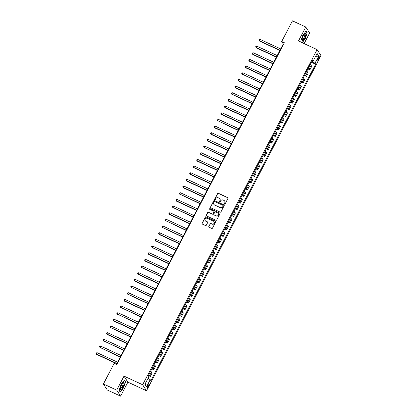 <?xml version="1.0" encoding="UTF-8"?>
<svg xmlns="http://www.w3.org/2000/svg" width="417" height="417" viewBox="0 0 417 417"><rect width="100%" height="100%" fill="white"/><g stroke="black" fill="none" stroke-linecap="round" stroke-linejoin="round"><path stroke-width="0.63" d="M224.539 204.127A0.417 0.396 -32.7 0 0 225.097 203.929L227.99 198.367A0.599 0.568 -32.7 0 0 227.739 197.606L218.336 193.259A0.599 0.568 -32.7 0 0 217.538 193.54L214.646 199.102A0.417 0.396 -32.7 0 0 214.818 199.634A0.417 0.396 -32.7 0 0 215.375 199.435L215.751 198.716A1.913 1.814 -32.7 0 1 218.294 197.814L219.076 198.179A1.913 1.814 -32.7 0 1 219.879 200.624L219.504 201.343A0.417 0.396 -32.7 0 0 219.681 201.88A0.417 0.396 -32.7 0 0 220.233 201.682L220.609 200.963A1.913 1.814 -32.7 0 1 223.152 200.061L223.939 200.426A1.913 1.814 -32.7 0 1 224.737 202.87L224.362 203.59A0.417 0.396 -32.7 0 0 224.539 204.127M148.473 386.095A1.949 0.532 114.8 0 0 148.958 383.802A1.949 0.532 114.8 0 0 147.806 385.053A1.949 0.532 114.8 0 0 147.321 387.341A1.949 0.532 114.8 0 0 148.473 386.095M208.818 226.421A0.599 0.568 -32.7 0 0 209.068 227.187L211.706 228.407A0.599 0.568 -32.7 0 0 212.498 228.125L215.714 221.948A0.599 0.568 -32.7 0 0 215.464 221.182L206.061 216.835A0.599 0.568 -32.7 0 0 205.263 217.116L202.052 223.293A0.599 0.568 -32.7 0 0 202.302 224.059L205.487 225.534A0.599 0.568 -32.7 0 0 206.285 225.248L207.661 222.605A0.599 0.568 -32.7 0 0 207.411 221.844L205.826 221.109A1.6 1.517 -32.7 0 1 205.404 218.711A1.6 1.517 -32.7 0 1 207.285 218.31L213.478 221.172A1.6 1.517 -32.7 0 1 213.9 223.569A1.6 1.517 -32.7 0 1 212.018 223.976L210.986 223.496A0.599 0.568 -32.7 0 0 210.194 223.778L208.922 226.582A0.599 0.568 -32.7 0 0 208.896 227.062M124.016 376.134L116.729 390.13L103.421 383.979L107.289 389.999L120.596 396.15L127.883 382.154L146.513 390.765L142.645 384.75L124.016 376.134L127.883 382.154M304.118 43.608L309.628 33.021L305.76 27.001L298.473 41.002L317.108 49.613L142.645 384.75M305.76 27.001L292.453 20.85L281.699 41.512L283.268 43.952L116.463 364.375M103.421 383.979L114.175 363.316L116.838 364.547L284.358 42.742L281.699 41.512M220.181 212.128A0.599 0.568 -32.7 0 0 220.974 211.846L224.19 205.67A0.599 0.568 -32.7 0 0 223.939 204.903L214.536 200.556A0.599 0.568 -32.7 0 0 213.739 200.838L210.522 207.014A0.599 0.568 -32.7 0 0 210.773 207.781L220.181 212.128M219.952 213.812L216.736 219.988A0.599 0.568 -32.7 0 1 215.943 220.27L206.535 215.917A0.599 0.568 -32.7 0 1 206.285 215.156L207.661 212.514A0.599 0.568 -32.7 0 1 208.458 212.227L212.274 213.994A0.599 0.568 -32.7 0 0 213.066 213.713L213.978 211.956A0.599 0.568 -32.7 0 0 213.728 211.195L209.756 209.355A0.417 0.396 -32.7 0 1 209.647 208.729A0.417 0.396 -32.7 0 1 210.142 208.625L219.702 213.045A0.599 0.568 -32.7 0 1 219.952 213.812M318.14 57.88L317.53 59.052A1.887 0.511 114.8 0 0 317.061 61.273A1.887 0.511 114.8 0 0 318.176 60.064L318.786 58.891A1.887 0.511 114.8 0 0 319.255 56.67A1.887 0.511 114.8 0 0 318.14 57.88M146.513 390.765L320.975 55.633L317.108 49.613M312.338 60.501L313.381 60.7L312.745 59.72L148.004 376.191L148.634 377.171L144.887 384.37L146.497 386.877L145.262 383.645M313.381 60.7L317.128 53.501L318.734 56.008L314.986 63.207L311.911 61.325M311.426 62.253L315.622 64.192L314.986 63.207M315.622 64.192L150.876 380.664L150.245 379.678L146.497 386.877M116.729 390.13L120.596 396.15M312.442 61.57L312.938 60.616M283.638 44.124L283.268 43.952M307.954 68.92L309.914 69.821L311.718 66.355L311.087 65.37A2.439 0.401 -152.5 0 0 310.185 64.635M304.488 75.581L306.448 76.488L308.252 73.022L307.616 72.037A2.439 0.401 -152.5 0 0 306.714 71.302M301.017 82.248L302.977 83.155L304.78 79.689L304.149 78.704A2.439 0.401 -152.5 0 0 303.248 77.969M297.55 88.915L299.505 89.817L301.309 86.35L300.678 85.37A2.439 0.401 -152.5 0 0 299.776 84.63M294.079 95.576L296.039 96.483L297.842 93.017L297.206 92.032A2.439 0.401 -152.5 0 0 296.305 91.297M290.607 102.243L292.567 103.15L294.371 99.684L293.74 98.699A2.439 0.401 -152.5 0 0 292.838 97.964M287.141 108.91L289.096 109.817L290.899 106.351L290.268 105.365A2.439 0.401 -152.5 0 0 289.367 104.625M283.669 115.577L285.629 116.479L287.433 113.012L286.797 112.032A2.439 0.401 -152.5 0 0 285.895 111.292M280.198 122.238L282.158 123.145L283.961 119.679L283.331 118.694A2.439 0.401 -152.5 0 0 282.429 117.959M276.732 128.905L278.686 129.812L280.49 126.346L279.859 125.361A2.439 0.401 -152.5 0 0 278.957 124.626M273.26 135.572L275.22 136.474L277.024 133.013L276.388 132.027A2.439 0.401 -152.5 0 0 275.486 131.287M269.789 142.239L271.748 143.14L273.552 139.674L272.921 138.689A2.439 0.401 -152.5 0 0 272.02 137.954M266.322 148.9L268.277 149.807L270.08 146.341L269.45 145.356A2.439 0.401 -152.5 0 0 268.548 144.621M262.851 155.567L264.811 156.474L266.614 153.008L265.978 152.023A2.439 0.401 -152.5 0 0 265.076 151.288M259.379 162.234L261.339 163.136L263.143 159.669L262.512 158.689A2.439 0.401 -152.5 0 0 261.61 157.949M255.913 168.895L257.868 169.802L259.671 166.336L259.04 165.351A2.439 0.401 -152.5 0 0 258.139 164.616M252.441 175.562L254.401 176.469L256.205 173.003L255.569 172.018A2.439 0.401 -152.5 0 0 254.667 171.283M248.97 182.229L250.93 183.136L252.733 179.67L252.103 178.685A2.439 0.401 -152.5 0 0 251.201 177.944M245.504 188.896L247.458 189.798L249.262 186.331L248.631 185.351A2.439 0.401 -152.5 0 0 247.729 184.611M242.032 195.557L243.992 196.464L245.795 192.998L245.16 192.013A2.439 0.401 -152.5 0 0 244.258 191.278M238.56 202.224L240.52 203.131L242.324 199.665L241.693 198.68A2.439 0.401 -152.5 0 0 240.791 197.945M235.094 208.891L237.049 209.793L238.852 206.332L238.222 205.346A2.439 0.401 -152.5 0 0 237.32 204.606M231.623 215.558L233.583 216.459L235.386 212.993L234.75 212.008A2.439 0.401 -152.5 0 0 233.854 211.273M228.151 222.219L230.111 223.126L231.915 219.66L231.284 218.675A2.439 0.401 -152.5 0 0 230.382 217.94M224.685 228.886L226.639 229.793L228.443 226.327L227.812 225.342A2.439 0.401 -152.5 0 0 226.911 224.607M221.213 235.553L223.173 236.455L224.977 232.988L224.341 232.008A2.439 0.401 -152.5 0 0 223.444 231.268M217.742 242.214L219.702 243.121L221.505 239.655L220.874 238.67A2.439 0.401 -152.5 0 0 219.973 237.935M214.275 248.881L216.23 249.788L218.034 246.322L217.403 245.337A2.439 0.401 -152.5 0 0 216.501 244.602M210.804 255.548L212.764 256.455L214.567 252.989L213.931 252.004A2.439 0.401 -152.5 0 0 213.035 251.263M207.332 262.215L209.292 263.117L211.096 259.65L210.465 258.67A2.439 0.401 -152.5 0 0 209.563 257.93M203.866 268.876L205.821 269.783L207.624 266.317L206.994 265.332A2.439 0.401 -152.5 0 0 206.092 264.597M200.395 275.543L202.354 276.45L204.158 272.984L203.522 271.999A2.439 0.401 -152.5 0 0 202.626 271.264M196.923 282.21L198.883 283.112L200.686 279.651L200.056 278.665A2.439 0.401 -152.5 0 0 199.154 277.925M193.457 288.872L195.411 289.779L197.215 286.312L196.584 285.327A2.439 0.401 -152.5 0 0 195.682 284.592M189.985 295.538L191.945 296.445L193.749 292.979L193.113 291.994A2.439 0.401 -152.5 0 0 192.216 291.259M186.514 302.205L188.474 303.112L190.277 299.646L189.646 298.661A2.439 0.401 -152.5 0 0 188.745 297.926M183.047 308.872L185.002 309.774L186.806 306.307L186.175 305.327A2.439 0.401 -152.5 0 0 185.273 304.587M179.576 315.533L181.536 316.44L183.339 312.974L182.703 311.989A2.439 0.401 -152.5 0 0 181.807 311.254M176.104 322.2L178.064 323.107L179.868 319.641L179.237 318.656A2.439 0.401 -152.5 0 0 178.335 317.921M172.638 328.867L174.593 329.774L176.401 326.308L175.766 325.323A2.439 0.401 -152.5 0 0 174.864 324.582M169.166 335.534L171.126 336.436L172.93 332.969L172.299 331.989A2.439 0.401 -152.5 0 0 171.397 331.249M165.695 342.195L167.655 343.102L169.458 339.636L168.828 338.651A2.439 0.401 -152.5 0 0 167.926 337.916M162.229 348.862L164.183 349.769L165.992 346.303L165.356 345.318A2.439 0.401 -152.5 0 0 164.454 344.583M158.757 355.529L160.717 356.431L162.521 352.97L161.89 351.984A2.439 0.401 -152.5 0 0 160.988 351.244M155.286 362.191L157.245 363.098L159.049 359.631L158.418 358.646A2.439 0.401 -152.5 0 0 157.517 357.911M151.819 368.857L153.774 369.764L155.583 366.298L154.947 365.313A2.439 0.401 -152.5 0 0 154.045 364.578M148.348 375.524L150.308 376.431L152.111 372.965L151.48 371.98A2.439 0.401 -152.5 0 0 150.579 371.245M309.914 69.821L309.284 68.836A2.439 0.401 -152.5 0 0 308.382 68.101M306.448 76.488L305.812 75.503A2.439 0.401 -152.5 0 0 304.91 74.768M302.977 83.155L302.346 82.17A2.439 0.401 -152.5 0 0 301.444 81.435M299.505 89.817L298.874 88.837A2.439 0.401 -152.5 0 0 297.973 88.096M296.039 96.483L295.403 95.498A2.439 0.401 -152.5 0 0 294.501 94.763M292.567 103.15L291.936 102.165A2.439 0.401 -152.5 0 0 291.035 101.43M289.096 109.817L288.465 108.832A2.439 0.401 -152.5 0 0 287.563 108.092M285.629 116.479L284.993 115.499A2.439 0.401 -152.5 0 0 284.092 114.758M282.158 123.145L281.527 122.16A2.439 0.401 -152.5 0 0 280.625 121.425M278.686 129.812L278.056 128.827A2.439 0.401 -152.5 0 0 277.154 128.092M275.22 136.474L274.584 135.494A2.439 0.401 -152.5 0 0 273.682 134.754M271.748 143.14L271.118 142.155A2.439 0.401 -152.5 0 0 270.216 141.42M268.277 149.807L267.646 148.822A2.439 0.401 -152.5 0 0 266.744 148.087M264.811 156.474L264.175 155.489A2.439 0.401 -152.5 0 0 263.273 154.754M261.339 163.136L260.708 162.156A2.439 0.401 -152.5 0 0 259.807 161.415M257.868 169.802L257.237 168.817A2.439 0.401 -152.5 0 0 256.335 168.082M254.401 176.469L253.765 175.484A2.439 0.401 -152.5 0 0 252.864 174.749M250.93 183.136L250.299 182.151A2.439 0.401 -152.5 0 0 249.397 181.411M247.458 189.798L246.828 188.812A2.439 0.401 -152.5 0 0 245.926 188.077M243.992 196.464L243.356 195.479A2.439 0.401 -152.5 0 0 242.454 194.744M240.52 203.131L239.89 202.146A2.439 0.401 -152.5 0 0 238.988 201.411M237.049 209.793L236.418 208.813A2.439 0.401 -152.5 0 0 235.516 208.073M233.583 216.459L232.947 215.474A2.439 0.401 -152.5 0 0 232.045 214.739M230.111 223.126L229.48 222.141A2.439 0.401 -152.5 0 0 228.579 221.406M226.639 229.793L226.009 228.808A2.439 0.401 -152.5 0 0 225.107 228.068M223.173 236.455L222.537 235.475A2.439 0.401 -152.5 0 0 221.635 234.735M219.702 243.121L219.071 242.136A2.439 0.401 -152.5 0 0 218.169 241.401M216.23 249.788L215.599 248.803A2.439 0.401 -152.5 0 0 214.698 248.068M212.764 256.455L212.128 255.47A2.439 0.401 -152.5 0 0 211.226 254.73M209.292 263.117L208.662 262.131A2.439 0.401 -152.5 0 0 207.76 261.396M205.821 269.783L205.19 268.798A2.439 0.401 -152.5 0 0 204.288 268.063M202.354 276.45L201.719 275.465A2.439 0.401 -152.5 0 0 200.817 274.73M198.883 283.112L198.252 282.132A2.439 0.401 -152.5 0 0 197.35 281.392M195.411 289.779L194.781 288.793A2.439 0.401 -152.5 0 0 193.879 288.058M191.945 296.445L191.309 295.46A2.439 0.401 -152.5 0 0 190.407 294.725M188.474 303.112L187.843 302.127A2.439 0.401 -152.5 0 0 186.941 301.387M185.002 309.774L184.371 308.794A2.439 0.401 -152.5 0 0 183.47 308.054M181.536 316.44L180.9 315.455A2.439 0.401 -152.5 0 0 179.998 314.72M178.064 323.107L177.433 322.122A2.439 0.401 -152.5 0 0 176.532 321.387M174.593 329.774L173.962 328.789A2.439 0.401 -152.5 0 0 173.06 328.049M171.126 336.436L170.49 335.45A2.439 0.401 -152.5 0 0 169.589 334.715M167.655 343.102L167.024 342.117A2.439 0.401 -152.5 0 0 166.122 341.382M164.183 349.769L163.553 348.784A2.439 0.401 -152.5 0 0 162.651 348.049M160.717 356.431L160.081 355.451A2.439 0.401 -152.5 0 0 159.179 354.711M157.245 363.098L156.615 362.112A2.439 0.401 -152.5 0 0 155.713 361.377M153.774 369.764L153.143 368.779A2.439 0.401 -152.5 0 0 152.241 368.044M150.308 376.431L149.672 375.446A2.439 0.401 -152.5 0 0 148.77 374.706M148.061 378.276L150.245 379.678M315.601 56.436L318.734 56.008M302.226 42.732L305.181 38.89L307.277 32.839L306.114 31.025L302.851 35.263L300.756 41.314L301.434 42.367M120.247 392.126L123.505 387.888L125.6 381.836L124.438 380.023L121.175 384.26L119.08 390.317L120.247 392.126M306.907 32.667L307.277 32.839M125.23 381.664L125.6 381.836M224.44 204.064A0.417 0.396 -32.7 0 1 224.466 203.757L224.841 203.037A1.913 1.814 -32.7 0 0 224.727 201.145M219.868 198.899A1.913 1.814 -32.7 0 1 219.983 200.791L219.608 201.51A0.417 0.396 -32.7 0 0 219.582 201.818M228.016 197.893A0.599 0.568 -32.7 0 0 227.844 197.767L218.44 193.42A0.599 0.568 -32.7 0 0 217.643 193.702L214.75 199.263A0.417 0.396 -32.7 0 0 214.724 199.571M224.216 205.19A0.599 0.568 -32.7 0 0 224.044 205.07L214.64 200.723A0.599 0.568 -32.7 0 0 213.843 201.004L210.627 207.176A0.599 0.568 -32.7 0 0 210.601 207.656M223.158 205.909A0.417 0.396 -32.7 0 0 222.986 205.373L214.729 201.557A0.417 0.396 -32.7 0 0 214.171 201.755L213.775 202.511A1.913 1.814 -32.7 0 0 214.578 204.961L220.218 207.567A1.913 1.814 -32.7 0 0 222.761 206.665L223.262 206.071A0.417 0.396 -32.7 0 0 223.184 205.602M213.89 204.398A1.913 1.814 -32.7 0 0 214.682 205.122L214.578 204.961M223.262 206.071L222.866 206.832A1.913 1.814 -32.7 0 1 220.322 207.734L214.682 205.122M214.004 211.476A0.599 0.568 -32.7 0 1 214.083 212.123L213.17 213.874A0.599 0.568 -32.7 0 1 212.378 214.156L208.563 212.394A0.599 0.568 -32.7 0 0 207.765 212.675L206.389 215.318A0.599 0.568 -32.7 0 0 206.368 215.797M219.978 213.332A0.599 0.568 -32.7 0 0 219.806 213.207L210.246 208.787A0.417 0.396 -32.7 0 0 209.662 209.292M216.23 215.824A1.6 1.517 -32.7 0 0 218.305 213.556A1.6 1.517 -32.7 0 0 217.69 213.024L215.506 212.013A0.599 0.568 -32.7 0 0 214.713 212.295L213.801 214.051A0.599 0.568 -32.7 0 0 214.051 214.812L216.334 215.985A1.6 1.517 -32.7 0 0 218.357 213.64M213.879 214.692A0.599 0.568 -32.7 0 0 214.156 214.979L214.051 214.812M216.334 215.985L214.156 214.979M214.145 221.792A1.6 1.517 -32.7 0 1 212.123 224.137L211.091 223.658A0.599 0.568 -32.7 0 0 210.298 223.939L208.922 226.582M205.263 220.656A1.6 1.517 -32.7 0 0 205.93 221.276L205.826 221.109M207.682 222.125A0.599 0.568 -32.7 0 0 207.515 222.006L205.93 221.276M215.74 221.469A0.599 0.568 -32.7 0 0 215.568 221.349L206.165 216.996A0.599 0.568 -32.7 0 0 205.367 217.278L202.156 223.455A0.599 0.568 -32.7 0 0 202.13 223.934M280.683 48.909L260.203 39.443L259.51 40.777L259.77 41.184L279.87 50.473M259.77 41.184L259.103 40.178L259.51 40.777L279.989 50.243M259.103 40.178L259.379 39.646L260.203 39.443M277.216 55.576L256.731 46.11L256.038 47.439L256.299 47.846L276.398 57.139M256.299 47.846L255.631 46.845L256.038 47.439L276.518 56.91M255.631 46.845L255.913 46.308L256.731 46.11M273.745 62.242L253.265 52.771L252.572 54.106L252.832 54.512L272.932 63.806M252.832 54.512L252.165 53.506L252.572 54.106L273.052 63.577M252.165 53.506L252.441 52.975L253.265 52.771M270.273 68.909L249.793 59.438L249.1 60.773L249.361 61.179L269.46 70.473M249.361 61.179L248.694 60.173L249.1 60.773L269.58 70.238M248.694 60.173L248.97 59.641L249.793 59.438M266.807 75.571L246.322 66.105L245.629 67.439L245.889 67.846L265.994 77.135M245.889 67.846L245.227 66.84L245.629 67.439L266.114 76.905M245.227 66.84L245.504 66.308L246.322 66.105M302.69 40.558A3.961 1.074 114.8 0 0 305.4 36.211A3.961 1.074 114.8 0 0 305.135 33.496A3.961 1.074 114.8 0 0 304.884 33.673A3.961 1.074 114.8 0 0 302.935 36.576A3.961 1.074 114.8 0 0 301.986 39.943A3.961 1.074 114.8 0 0 302.69 40.558M302.028 39.365A2.997 0.813 114.8 0 0 302.169 39.526A2.997 0.813 114.8 0 0 302.502 39.474A2.997 0.813 114.8 0 0 304.374 36.665A2.997 0.813 114.8 0 0 304.686 34.079A2.997 0.813 114.8 0 0 304.473 34.079M305.974 31.212L307.074 32.922L305.041 38.786L302.059 42.659M301.59 42.44L300.798 41.205M121.555 384.969A3.961 1.074 114.8 0 0 120.305 388.941A3.961 1.074 114.8 0 0 122.916 387.085A3.961 1.074 114.8 0 0 124.157 383.353A3.961 1.074 114.8 0 0 123.208 382.67A3.961 1.074 114.8 0 0 121.555 384.969M120.351 388.363A2.997 0.813 114.8 0 0 120.492 388.524A2.997 0.813 114.8 0 0 122.264 386.601A2.997 0.813 114.8 0 0 123.01 383.082A2.997 0.813 114.8 0 0 122.796 383.077M124.297 380.21L125.392 381.92L123.364 387.784L120.205 391.891L119.121 390.203M263.335 82.238L242.856 72.772L242.162 74.101L262.522 83.801M242.423 74.507L241.756 73.507L242.162 74.101L262.642 83.572M241.756 73.507L242.032 72.97L242.856 72.772M259.864 88.904L239.384 79.433L238.691 80.768L238.951 81.174L259.051 90.468M238.951 81.174L238.284 80.168L238.691 80.768L259.171 90.239M238.284 80.168L238.56 79.637L239.384 79.433M256.398 95.571L235.913 86.1L235.219 87.434L235.48 87.841L255.585 97.13M235.48 87.841L234.818 86.835L235.219 87.434L255.704 96.9M234.818 86.835L235.094 86.303L235.913 86.1M252.926 102.233L232.446 92.767L231.753 94.096L252.113 103.797M232.014 94.508L231.346 93.502L231.753 94.096L252.233 103.567M231.346 93.502L231.623 92.965L232.446 92.767M249.455 108.9L228.975 99.428L228.281 100.763L228.542 101.169L248.641 110.463M228.542 101.169L227.875 100.169L228.281 100.763L248.761 110.234M227.875 100.169L228.151 99.632L228.975 99.428M245.988 115.566L225.503 106.095L224.81 107.43L225.071 107.836L245.175 117.13M225.071 107.836L224.409 106.83L224.81 107.43L245.295 116.896M224.409 106.83L224.685 106.299L225.503 106.095M242.517 122.228L222.037 112.762L221.344 114.096L221.604 114.503L241.704 123.792M221.604 114.503L220.937 113.497L221.344 114.096L241.824 123.562M220.937 113.497L221.213 112.965L222.037 112.762M239.045 128.895L218.565 119.429L217.872 120.758L238.232 130.458M218.133 121.165L217.465 120.164L217.872 120.758L238.352 130.229M217.465 120.164L217.742 119.627L218.565 119.429M235.579 135.561L215.094 126.09L214.401 127.425L214.661 127.831L234.766 137.125M214.661 127.831L213.999 126.825L214.401 127.425L234.886 136.896M213.999 126.825L214.275 126.294L215.094 126.09M232.107 142.228L211.627 132.757L210.934 134.092L211.195 134.498L231.294 143.792M211.195 134.498L210.528 133.492L210.934 134.092L231.414 143.557M210.528 133.492L210.804 132.96L211.627 132.757M228.636 148.89L208.156 139.424L207.463 140.758L207.723 141.165L227.823 150.454M207.723 141.165L207.056 140.159L207.463 140.758L227.943 150.224M207.056 140.159L207.332 139.627L208.156 139.424M225.17 155.557L204.684 146.091L203.991 147.42L224.356 157.12M204.252 147.827L203.59 146.826L203.991 147.42L224.476 156.891M203.59 146.826L203.866 146.289L204.684 146.091M221.698 162.223L201.218 152.752L200.525 154.087L200.785 154.493L220.885 163.787M200.785 154.493L200.118 153.487L200.525 154.087L221.005 163.558M200.118 153.487L200.395 152.956L201.218 152.752M218.227 168.89L197.747 159.419L197.053 160.753L197.314 161.16L217.413 170.449M197.314 161.16L196.647 160.154L197.053 160.753L217.533 170.219M196.647 160.154L196.923 159.622L197.747 159.419M214.76 175.552L194.275 166.086L193.582 167.415L213.947 177.116M193.842 167.822L193.18 166.821L193.582 167.415L214.067 176.886M193.18 166.821L193.457 166.284L194.275 166.086M211.289 182.219L190.809 172.747L190.116 174.082L190.376 174.488L210.476 183.782M190.376 174.488L189.709 173.488L190.116 174.082L210.595 183.553M189.709 173.488L189.985 172.951L190.809 172.747M207.817 188.885L187.337 179.414L186.644 180.749L186.905 181.155L207.004 190.449M186.905 181.155L186.237 180.149L186.644 180.749L207.124 190.215M186.237 180.149L186.514 179.618L187.337 179.414M204.351 195.547L183.866 186.081L183.172 187.415L183.438 187.822L203.538 197.111M183.438 187.822L182.771 186.816L183.172 187.415L203.658 196.881M182.771 186.816L183.047 186.284L183.866 186.081M200.879 202.214L180.399 192.748L179.706 194.077L200.066 203.777M179.967 194.484L179.3 193.483L179.706 194.077L200.186 203.548M179.3 193.483L179.576 192.946L180.399 192.748M197.408 208.881L176.928 199.409L176.235 200.744L176.495 201.15L196.595 210.444M176.495 201.15L175.828 200.144L176.235 200.744L196.715 210.215M175.828 200.144L176.11 199.613L176.928 199.409M193.941 215.547L173.462 206.076L172.763 207.411L193.128 217.111M173.029 207.817L172.362 206.811L172.763 207.411L193.248 216.876M172.362 206.811L172.638 206.279L173.462 206.076M190.47 222.209L169.99 212.743L169.297 214.077L169.557 214.484L189.657 223.773M169.557 214.484L168.89 213.478L169.297 214.077L189.777 223.543M168.89 213.478L169.166 212.946L169.99 212.743M186.998 228.876L166.519 219.41L165.825 220.739L186.185 230.439M166.086 221.146L165.419 220.145L165.825 220.739L186.305 230.21M165.419 220.145L165.7 219.608L166.519 219.41M183.532 235.542L163.052 226.071L162.354 227.406L182.719 237.106M162.62 227.812L161.952 226.806L162.354 227.406L182.839 236.877M161.952 226.806L162.229 226.275L163.052 226.071M180.061 242.209L159.581 232.738L158.887 234.073L159.148 234.479L179.247 243.768M159.148 234.479L158.481 233.473L158.887 234.073L179.367 243.538M158.481 233.473L158.757 232.941L159.581 232.738M176.589 248.871L156.109 239.405L155.416 240.734L175.776 250.435M155.677 241.141L155.009 240.14L155.416 240.734L175.896 250.205M155.009 240.14L155.291 239.603L156.109 239.405M173.123 255.538L152.643 246.066L151.944 247.401L172.31 257.101M152.21 247.807L151.543 246.801L151.944 247.401L172.429 256.872M151.543 246.801L151.819 246.27L152.643 246.066M169.651 262.204L149.171 252.733L148.478 254.068L148.739 254.474L168.838 263.768M148.739 254.474L148.071 253.468L148.478 254.068L168.958 263.534M148.071 253.468L148.348 252.937L149.171 252.733M166.18 268.866L145.7 259.4L145.007 260.734L145.267 261.141L165.367 270.43M145.267 261.141L144.6 260.135L145.007 260.734L165.486 270.2M144.6 260.135L144.881 259.603L145.7 259.4M162.713 275.533L142.233 266.067L141.535 267.396L161.9 277.096M141.801 267.803L141.134 266.802L141.535 267.396L162.02 276.867M141.134 266.802L141.41 266.265L142.233 266.067M159.242 282.2L138.762 272.728L138.069 274.063L138.329 274.469L158.429 283.763M138.329 274.469L137.662 273.463L138.069 274.063L158.549 283.534M137.662 273.463L137.938 272.932L138.762 272.728M155.77 288.866L135.29 279.395L134.597 280.73L134.858 281.136L154.957 290.43M134.858 281.136L134.191 280.13L134.597 280.73L155.077 290.196M134.191 280.13L134.472 279.599L135.29 279.395M152.304 295.528L131.824 286.062L131.126 287.396L151.491 297.092M131.391 287.803L130.724 286.797L131.126 287.396L151.611 296.862M130.724 286.797L131.001 286.265L131.824 286.062M148.833 302.195L128.353 292.729L127.659 294.058L148.019 303.758M127.92 294.465L127.253 293.464L127.659 294.058L148.139 303.529M127.253 293.464L127.529 292.927L128.353 292.729M145.361 308.861L124.881 299.39L124.188 300.725L124.448 301.131L144.548 310.425M124.448 301.131L123.781 300.125L124.188 300.725L144.668 310.196M123.781 300.125L124.063 299.594L124.881 299.39M141.895 315.523L121.415 306.057L120.716 307.392L141.082 317.087M120.982 307.798L120.315 306.792L120.716 307.392L141.201 316.857M120.315 306.792L120.591 306.26L121.415 306.057M138.423 322.19L117.943 312.724L117.25 314.053L137.61 323.754M117.511 314.46L116.843 313.459L117.25 314.053L137.73 323.524M116.843 313.459L117.12 312.922L117.943 312.724M134.952 328.857L114.472 319.386L113.778 320.72L114.039 321.126L134.138 330.42M114.039 321.126L113.372 320.12L113.778 320.72L134.258 330.191M113.372 320.12L113.653 319.589L114.472 319.386M131.485 335.523L111.005 326.052L110.307 327.387L130.672 337.087M110.573 327.793L109.906 326.787L110.307 327.387L130.792 336.853M109.906 326.787L110.182 326.256L111.005 326.052M128.014 342.185L107.534 332.719L106.841 334.053L107.101 334.46L127.201 343.749M107.101 334.46L106.434 333.454L106.841 334.053L127.321 343.519M106.434 333.454L106.71 332.922L107.534 332.719M124.542 348.852L104.062 339.386L103.369 340.715L123.729 350.416M103.63 341.122L102.963 340.121L103.369 340.715L123.849 350.186M102.963 340.121L103.244 339.584L104.062 339.386M121.076 355.519L100.596 346.047L99.898 347.382L120.263 357.082M100.163 347.788L99.496 346.782L99.898 347.382L120.383 356.853M99.496 346.782L99.772 346.251L100.596 346.047M117.604 362.185L97.125 352.714L96.431 354.049L96.692 354.455L116.791 363.749M96.692 354.455L96.025 353.449L96.431 354.049L116.911 363.515M96.025 353.449L96.301 352.918L97.125 352.714M309.284 68.836L311.087 65.37M305.812 75.503L307.616 72.037M302.346 82.17L304.149 78.704M298.874 88.837L300.678 85.37M295.403 95.498L297.206 92.032M291.936 102.165L293.74 98.699M288.465 108.832L290.268 105.365M284.993 115.499L286.797 112.032M281.527 122.16L283.331 118.694M278.056 128.827L279.859 125.361M274.584 135.494L276.388 132.027M271.118 142.155L272.921 138.689M267.646 148.822L269.45 145.356M264.175 155.489L265.978 152.023M260.708 162.156L262.512 158.689M257.237 168.817L259.04 165.351M253.765 175.484L255.569 172.018M250.299 182.151L252.103 178.685M246.828 188.812L248.631 185.351M243.356 195.479L245.16 192.013M239.89 202.146L241.693 198.68M236.418 208.813L238.222 205.346M232.947 215.474L234.75 212.008M229.48 222.141L231.284 218.675M226.009 228.808L227.812 225.342M222.537 235.475L224.341 232.008M219.071 242.136L220.874 238.67M215.599 248.803L217.403 245.337M212.128 255.47L213.931 252.004M208.662 262.131L210.465 258.67M205.19 268.798L206.994 265.332M201.719 275.465L203.522 271.999M198.252 282.132L200.056 278.665M194.781 288.793L196.584 285.327M191.309 295.46L193.113 291.994M187.843 302.127L189.646 298.661M184.371 308.794L186.175 305.327M180.9 315.455L182.703 311.989M177.433 322.122L179.237 318.656M173.962 328.789L175.766 325.323M170.49 335.45L172.299 331.989M167.024 342.117L168.828 338.651M163.553 348.784L165.356 345.318M160.081 355.451L161.89 351.984M156.615 362.112L158.418 358.646M153.143 368.779L154.947 365.313M149.672 375.446L151.48 371.98M317.843 58.453L318.786 58.891M317.259 59.636L318.176 60.064"/></g></svg>
